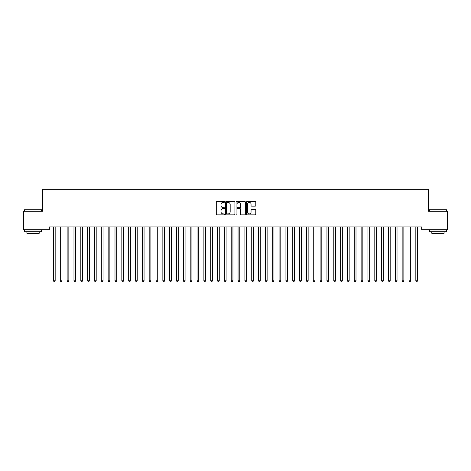 <?xml version="1.0" encoding="UTF-8"?>
<svg xmlns="http://www.w3.org/2000/svg" width="471" height="471" viewBox="0 0 471 471"><rect width="100%" height="100%" fill="white"/><g stroke="black" fill="none" stroke-linecap="round" stroke-linejoin="round"><path stroke-width="0.71" d="M224.561 201.906A0.471 0.471 0 0 0 224.09 201.435L216.96 201.435A0.671 0.671 0 0 0 216.289 202.106L216.289 214.187A0.671 0.671 0 0 0 216.96 214.858L224.09 214.858A0.471 0.471 0 0 0 224.561 214.387A0.471 0.471 0 0 0 224.09 213.916L223.166 213.916A2.149 2.149 0 0 1 221.023 211.767L221.023 210.761A2.149 2.149 0 0 1 223.166 208.612L224.09 208.612A0.471 0.471 0 0 0 224.561 208.147A0.471 0.471 0 0 0 224.09 207.676L223.166 207.676A2.149 2.149 0 0 1 221.023 205.527L221.023 204.52A2.149 2.149 0 0 1 223.166 202.371L224.09 202.371A0.471 0.471 0 0 0 224.561 201.906M255.111 206.163A0.671 0.671 0 0 0 255.782 205.491L255.782 202.106A0.671 0.671 0 0 0 255.111 201.435L247.193 201.435A0.671 0.671 0 0 0 246.521 202.106L246.521 214.187A0.671 0.671 0 0 0 247.193 214.858L255.111 214.858A0.671 0.671 0 0 0 255.782 214.187L255.782 210.09A0.671 0.671 0 0 0 255.111 209.418L251.726 209.418A0.671 0.671 0 0 0 251.055 210.09L251.055 212.121A1.796 1.796 0 0 1 249.259 213.916A1.796 1.796 0 0 1 247.463 212.121L247.463 204.167A1.796 1.796 0 0 1 249.259 202.371A1.796 1.796 0 0 1 251.055 204.167L251.055 205.491A0.671 0.671 0 0 0 251.726 206.163L255.111 206.163M421.675 226.945L49.325 226.945L49.325 229.683L23.55 229.683L23.55 211.22L42.49 211.22L42.49 189.342L428.51 189.342L428.51 211.22L447.45 211.22L447.45 229.683L421.675 229.683L421.675 226.945M234.911 202.106A0.671 0.671 0 0 0 234.24 201.435L226.321 201.435A0.671 0.671 0 0 0 225.65 202.106L225.65 214.187A0.671 0.671 0 0 0 226.321 214.858L234.24 214.858A0.671 0.671 0 0 0 234.911 214.187L234.911 202.106M236.76 201.435L244.679 201.435A0.671 0.671 0 0 1 245.35 202.106L245.35 214.187A0.671 0.671 0 0 1 244.679 214.858L241.287 214.858A0.671 0.671 0 0 1 240.616 214.187L240.616 209.283A0.671 0.671 0 0 0 239.945 208.612L237.696 208.612A0.671 0.671 0 0 0 237.025 209.283L237.025 214.387A0.471 0.471 0 0 1 236.56 214.858A0.471 0.471 0 0 1 236.089 214.387L236.089 202.106A0.671 0.671 0 0 1 236.76 201.435M227.063 202.371A0.471 0.471 0 0 0 226.592 202.842L226.592 213.445A0.471 0.471 0 0 0 227.063 213.916L228.035 213.916A2.149 2.149 0 0 0 230.184 211.767L230.184 204.52A2.149 2.149 0 0 0 228.035 202.371L227.063 202.371M240.616 204.202A1.796 1.796 0 0 0 238.821 202.406A1.796 1.796 0 0 0 237.025 204.202L237.025 207.005A0.671 0.671 0 0 0 237.696 207.676L239.945 207.676A0.671 0.671 0 0 0 240.616 207.005L240.616 204.202M53.37 226.945L53.411 227.046A0.683 0.683 0 0 1 53.464 227.305L53.464 280.769L55.172 280.769L55.172 227.305A0.683 0.683 0 0 1 55.219 227.046L55.26 226.945M55.172 280.769L54.66 281.658L53.977 281.658L53.464 280.769M60.211 226.945L60.253 227.046A0.683 0.683 0 0 1 60.3 227.305L60.3 280.769L62.007 280.769L62.007 227.305A0.683 0.683 0 0 1 62.06 227.046L62.101 226.945M62.007 280.769L61.495 281.658L60.812 281.658L60.3 280.769M67.047 226.945L67.088 227.046A0.683 0.683 0 0 1 67.135 227.305L67.135 280.769L68.848 280.769L68.848 227.305A0.683 0.683 0 0 1 68.896 227.046L68.937 226.945M68.848 280.769L68.33 281.658L67.647 281.658L67.135 280.769M24.51 209.719L41.601 209.719L24.51 209.719L24.51 211.22M41.601 231.732L24.51 231.732L24.51 230.025L41.601 230.025L41.601 231.732M39.205 231.732L39.205 233.304L26.9 233.304L26.9 231.732M429.399 209.719L446.49 209.719L429.399 209.719L429.399 211.22M446.49 231.732L429.399 231.732L429.399 230.025L446.49 230.025L446.49 231.732M444.1 231.732L444.1 233.304L431.795 233.304L431.795 231.732M73.882 226.945L73.923 227.046A0.683 0.683 0 0 1 73.976 227.305L73.976 280.769L75.684 280.769L75.684 227.305A0.683 0.683 0 0 1 75.731 227.046L75.772 226.945M75.684 280.769L75.172 281.658L74.489 281.658L73.976 280.769M80.724 226.945L80.759 227.046A0.683 0.683 0 0 1 80.812 227.305L80.812 280.769L82.519 280.769L82.519 227.305A0.683 0.683 0 0 1 82.572 227.046L82.608 226.945M82.519 280.769L82.007 281.658L81.324 281.658L80.812 280.769M87.559 226.945L87.6 227.046A0.683 0.683 0 0 1 87.647 227.305L87.647 280.769L89.355 280.769L89.355 227.305A0.683 0.683 0 0 1 89.408 227.046L89.449 226.945M89.355 280.769L88.842 281.658L88.159 281.658L87.647 280.769M94.394 226.945L94.436 227.046A0.683 0.683 0 0 1 94.483 227.305L94.483 280.769L96.196 280.769L96.196 227.305A0.683 0.683 0 0 1 96.243 227.046L96.284 226.945M96.196 280.769L95.684 281.658L94.995 281.658L94.483 280.769M101.23 226.945L101.271 227.046A0.683 0.683 0 0 1 101.324 227.305L101.324 280.769L103.031 280.769L103.031 227.305A0.683 0.683 0 0 1 103.078 227.046L103.12 226.945M103.031 280.769L102.519 281.658L101.836 281.658L101.324 280.769M108.071 226.945L108.112 227.046A0.683 0.683 0 0 1 108.159 227.305L108.159 280.769L109.867 280.769L109.867 227.305A0.683 0.683 0 0 1 109.92 227.046L109.961 226.945M109.867 280.769L109.354 281.658L108.671 281.658L108.159 280.769M114.906 226.945L114.948 227.046A0.683 0.683 0 0 1 114.995 227.305L114.995 280.769L116.708 280.769L116.708 227.305A0.683 0.683 0 0 1 116.755 227.046L116.796 226.945M116.708 280.769L116.19 281.658L115.507 281.658L114.995 280.769M121.742 226.945L121.783 227.046A0.683 0.683 0 0 1 121.836 227.305L121.836 280.769L123.543 280.769L123.543 227.305A0.683 0.683 0 0 1 123.59 227.046L123.632 226.945M123.543 280.769L123.031 281.658L122.348 281.658L121.836 280.769M128.583 226.945L128.618 227.046A0.683 0.683 0 0 1 128.671 227.305L128.671 280.769L130.379 280.769L130.379 227.305A0.683 0.683 0 0 1 130.432 227.046L130.467 226.945M130.379 280.769L129.866 281.658L129.184 281.658L128.671 280.769M135.418 226.945L135.46 227.046A0.683 0.683 0 0 1 135.507 227.305L135.507 280.769L137.214 280.769L137.214 227.305A0.683 0.683 0 0 1 137.267 227.046L137.308 226.945M137.214 280.769L136.702 281.658L136.019 281.658L135.507 280.769M142.254 226.945L142.295 227.046A0.683 0.683 0 0 1 142.342 227.305L142.342 280.769L144.055 280.769L144.055 227.305A0.683 0.683 0 0 1 144.102 227.046L144.144 226.945M144.055 280.769L143.543 281.658L142.86 281.658L142.342 280.769M149.089 226.945L149.13 227.046A0.683 0.683 0 0 1 149.183 227.305L149.183 280.769L150.891 280.769L150.891 227.305A0.683 0.683 0 0 1 150.938 227.046L150.979 226.945M150.891 280.769L150.379 281.658L149.696 281.658L149.183 280.769M155.93 226.945L155.972 227.046A0.683 0.683 0 0 1 156.019 227.305L156.019 280.769L157.726 280.769L157.726 227.305A0.683 0.683 0 0 1 157.779 227.046L157.82 226.945M157.726 280.769L157.214 281.658L156.531 281.658L156.019 280.769M162.766 226.945L162.807 227.046A0.683 0.683 0 0 1 162.854 227.305L162.854 280.769L164.567 280.769L164.567 227.305A0.683 0.683 0 0 1 164.615 227.046L164.656 226.945M164.567 280.769L164.055 281.658L163.366 281.658L162.854 280.769M169.601 226.945L169.642 227.046A0.683 0.683 0 0 1 169.695 227.305L169.695 280.769L171.403 280.769L171.403 227.305A0.683 0.683 0 0 1 171.45 227.046L171.491 226.945M171.403 280.769L170.891 281.658L170.208 281.658L169.695 280.769M176.442 226.945L176.478 227.046A0.683 0.683 0 0 1 176.531 227.305L176.531 280.769L178.238 280.769L178.238 227.305A0.683 0.683 0 0 1 178.291 227.046L178.326 226.945M178.238 280.769L177.726 281.658L177.043 281.658L176.531 280.769M183.278 226.945L183.319 227.046A0.683 0.683 0 0 1 183.366 227.305L183.366 280.769L185.074 280.769L185.074 227.305A0.683 0.683 0 0 1 185.127 227.046L185.168 226.945M185.074 280.769L184.561 281.658L183.878 281.658L183.366 280.769M190.113 226.945L190.154 227.046A0.683 0.683 0 0 1 190.202 227.305L190.202 280.769L191.915 280.769L191.915 227.305A0.683 0.683 0 0 1 191.962 227.046L192.003 226.945M191.915 280.769L191.403 281.658L190.72 281.658L190.202 280.769M196.949 226.945L196.99 227.046A0.683 0.683 0 0 1 197.043 227.305L197.043 280.769L198.75 280.769L198.75 227.305A0.683 0.683 0 0 1 198.797 227.046L198.839 226.945M198.75 280.769L198.238 281.658L197.555 281.658L197.043 280.769M203.79 226.945L203.831 227.046A0.683 0.683 0 0 1 203.878 227.305L203.878 280.769L205.586 280.769L205.586 227.305A0.683 0.683 0 0 1 205.639 227.046L205.68 226.945M205.586 280.769L205.073 281.658L204.39 281.658L203.878 280.769M210.625 226.945L210.667 227.046A0.683 0.683 0 0 1 210.714 227.305L210.714 280.769L212.427 280.769L212.427 227.305A0.683 0.683 0 0 1 212.474 227.046L212.515 226.945M212.427 280.769L211.915 281.658L211.226 281.658L210.714 280.769M217.461 226.945L217.502 227.046A0.683 0.683 0 0 1 217.555 227.305L217.555 280.769L219.262 280.769L219.262 227.305A0.683 0.683 0 0 1 219.309 227.046L219.351 226.945M219.262 280.769L218.75 281.658L218.067 281.658L217.555 280.769M224.302 226.945L224.343 227.046A0.683 0.683 0 0 1 224.39 227.305L224.39 280.769L226.098 280.769L226.098 227.305A0.683 0.683 0 0 1 226.151 227.046L226.186 226.945M226.098 280.769L225.585 281.658L224.903 281.658L224.39 280.769M231.137 226.945L231.179 227.046A0.683 0.683 0 0 1 231.226 227.305L231.226 280.769L232.939 280.769L232.939 227.305A0.683 0.683 0 0 1 232.986 227.046L233.027 226.945M232.939 280.769L232.421 281.658L231.738 281.658L231.226 280.769M237.973 226.945L238.014 227.046A0.683 0.683 0 0 1 238.061 227.305L238.061 280.769L239.774 280.769L239.774 227.305A0.683 0.683 0 0 1 239.821 227.046L239.863 226.945M239.774 280.769L239.262 281.658L238.579 281.658L238.061 280.769M244.814 226.945L244.849 227.046A0.683 0.683 0 0 1 244.902 227.305L244.902 280.769L246.61 280.769L246.61 227.305A0.683 0.683 0 0 1 246.657 227.046L246.698 226.945M246.61 280.769L246.097 281.658L245.415 281.658L244.902 280.769M251.649 226.945L251.691 227.046A0.683 0.683 0 0 1 251.738 227.305L251.738 280.769L253.445 280.769L253.445 227.305A0.683 0.683 0 0 1 253.498 227.046L253.539 226.945M253.445 280.769L252.933 281.658L252.25 281.658L251.738 280.769M258.485 226.945L258.526 227.046A0.683 0.683 0 0 1 258.573 227.305L258.573 280.769L260.286 280.769L260.286 227.305A0.683 0.683 0 0 1 260.333 227.046L260.375 226.945M260.286 280.769L259.774 281.658L259.085 281.658L258.573 280.769M265.32 226.945L265.361 227.046A0.683 0.683 0 0 1 265.414 227.305L265.414 280.769L267.122 280.769L267.122 227.305A0.683 0.683 0 0 1 267.169 227.046L267.21 226.945M267.122 280.769L266.61 281.658L265.927 281.658L265.414 280.769M272.161 226.945L272.203 227.046A0.683 0.683 0 0 1 272.25 227.305L272.25 280.769L273.957 280.769L273.957 227.305A0.683 0.683 0 0 1 274.01 227.046L274.051 226.945M273.957 280.769L273.445 281.658L272.762 281.658L272.25 280.769M278.997 226.945L279.038 227.046A0.683 0.683 0 0 1 279.085 227.305L279.085 280.769L280.798 280.769L280.798 227.305A0.683 0.683 0 0 1 280.846 227.046L280.887 226.945M280.798 280.769L280.28 281.658L279.597 281.658L279.085 280.769M285.832 226.945L285.873 227.046A0.683 0.683 0 0 1 285.926 227.305L285.926 280.769L287.634 280.769L287.634 227.305A0.683 0.683 0 0 1 287.681 227.046L287.722 226.945M287.634 280.769L287.122 281.658L286.439 281.658L285.926 280.769M292.674 226.945L292.709 227.046A0.683 0.683 0 0 1 292.762 227.305L292.762 280.769L294.469 280.769L294.469 227.305A0.683 0.683 0 0 1 294.522 227.046L294.558 226.945M294.469 280.769L293.957 281.658L293.274 281.658L292.762 280.769M299.509 226.945L299.55 227.046A0.683 0.683 0 0 1 299.597 227.305L299.597 280.769L301.305 280.769L301.305 227.305A0.683 0.683 0 0 1 301.358 227.046L301.399 226.945M301.305 280.769L300.792 281.658L300.109 281.658L299.597 280.769M306.344 226.945L306.385 227.046A0.683 0.683 0 0 1 306.433 227.305L306.433 280.769L308.146 280.769L308.146 227.305A0.683 0.683 0 0 1 308.193 227.046L308.234 226.945M308.146 280.769L307.634 281.658L306.945 281.658L306.433 280.769M313.18 226.945L313.221 227.046A0.683 0.683 0 0 1 313.274 227.305L313.274 280.769L314.981 280.769L314.981 227.305A0.683 0.683 0 0 1 315.028 227.046L315.07 226.945M314.981 280.769L314.469 281.658L313.786 281.658L313.274 280.769M320.021 226.945L320.062 227.046A0.683 0.683 0 0 1 320.109 227.305L320.109 280.769L321.817 280.769L321.817 227.305A0.683 0.683 0 0 1 321.87 227.046L321.911 226.945M321.817 280.769L321.304 281.658L320.621 281.658L320.109 280.769M326.856 226.945L326.898 227.046A0.683 0.683 0 0 1 326.945 227.305L326.945 280.769L328.658 280.769L328.658 227.305A0.683 0.683 0 0 1 328.705 227.046L328.746 226.945M328.658 280.769L328.14 281.658L327.457 281.658L326.945 280.769M333.692 226.945L333.733 227.046A0.683 0.683 0 0 1 333.786 227.305L333.786 280.769L335.493 280.769L335.493 227.305A0.683 0.683 0 0 1 335.54 227.046L335.582 226.945M335.493 280.769L334.981 281.658L334.298 281.658L333.786 280.769M340.533 226.945L340.568 227.046A0.683 0.683 0 0 1 340.621 227.305L340.621 280.769L342.329 280.769L342.329 227.305A0.683 0.683 0 0 1 342.382 227.046L342.417 226.945M342.329 280.769L341.816 281.658L341.134 281.658L340.621 280.769M347.368 226.945L347.41 227.046A0.683 0.683 0 0 1 347.457 227.305L347.457 280.769L349.164 280.769L349.164 227.305A0.683 0.683 0 0 1 349.217 227.046L349.258 226.945M349.164 280.769L348.652 281.658L347.969 281.658L347.457 280.769M354.204 226.945L354.245 227.046A0.683 0.683 0 0 1 354.292 227.305L354.292 280.769L356.005 280.769L356.005 227.305A0.683 0.683 0 0 1 356.052 227.046L356.094 226.945M356.005 280.769L355.493 281.658L354.81 281.658L354.292 280.769M361.039 226.945L361.08 227.046A0.683 0.683 0 0 1 361.133 227.305L361.133 280.769L362.841 280.769L362.841 227.305A0.683 0.683 0 0 1 362.888 227.046L362.929 226.945M362.841 280.769L362.329 281.658L361.646 281.658L361.133 280.769M367.88 226.945L367.922 227.046A0.683 0.683 0 0 1 367.969 227.305L367.969 280.769L369.676 280.769L369.676 227.305A0.683 0.683 0 0 1 369.729 227.046L369.77 226.945M369.676 280.769L369.164 281.658L368.481 281.658L367.969 280.769M374.716 226.945L374.757 227.046A0.683 0.683 0 0 1 374.804 227.305L374.804 280.769L376.517 280.769L376.517 227.305A0.683 0.683 0 0 1 376.565 227.046L376.606 226.945M376.517 280.769L376.005 281.658L375.316 281.658L374.804 280.769M381.551 226.945L381.592 227.046A0.683 0.683 0 0 1 381.645 227.305L381.645 280.769L383.353 280.769L383.353 227.305A0.683 0.683 0 0 1 383.4 227.046L383.441 226.945M383.353 280.769L382.841 281.658L382.158 281.658L381.645 280.769M388.392 226.945L388.428 227.046A0.683 0.683 0 0 1 388.481 227.305L388.481 280.769L390.188 280.769L390.188 227.305A0.683 0.683 0 0 1 390.241 227.046L390.276 226.945M390.188 280.769L389.676 281.658L388.993 281.658L388.481 280.769M395.228 226.945L395.269 227.046A0.683 0.683 0 0 1 395.316 227.305L395.316 280.769L397.024 280.769L397.024 227.305A0.683 0.683 0 0 1 397.077 227.046L397.118 226.945M397.024 280.769L396.511 281.658L395.828 281.658L395.316 280.769M402.063 226.945L402.104 227.046A0.683 0.683 0 0 1 402.152 227.305L402.152 280.769L403.865 280.769L403.865 227.305A0.683 0.683 0 0 1 403.912 227.046L403.953 226.945M403.865 280.769L403.353 281.658L402.67 281.658L402.152 280.769M408.899 226.945L408.94 227.046A0.683 0.683 0 0 1 408.993 227.305L408.993 280.769L410.7 280.769L410.7 227.305A0.683 0.683 0 0 1 410.747 227.046L410.789 226.945M410.7 280.769L410.188 281.658L409.505 281.658L408.993 280.769M415.74 226.945L415.781 227.046A0.683 0.683 0 0 1 415.828 227.305L415.828 280.769L417.536 280.769L417.536 227.305A0.683 0.683 0 0 1 417.589 227.046L417.63 226.945M417.536 280.769L417.023 281.658L416.34 281.658L415.828 280.769M41.601 211.22L41.601 209.719M37.704 230.025L37.704 229.683M28.407 230.025L28.407 229.683M446.49 211.22L446.49 209.719M442.593 230.025L442.593 229.683M433.296 230.025L433.296 229.683"/></g></svg>
